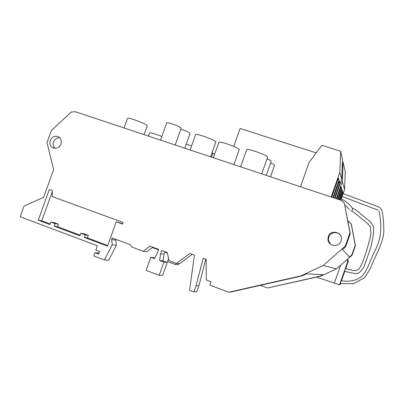 <?xml version="1.0" encoding="UTF-8"?>
<svg xmlns="http://www.w3.org/2000/svg" width="404" height="404" viewBox="0 0 404 404"><rect width="100%" height="100%" fill="white"/><g stroke="black" fill="none" stroke-linecap="round" stroke-linejoin="round"><path stroke-width="0.61" d="M352.177 208.015L356.293 210.216L368.711 220.493C370.589 221.746 372.261 223.968 373.725 227.169C373.735 234.931 372.124 243.597 368.887 253.156L364.009 266.589C362.105 269.872 360.338 271.953 358.712 272.841C356.833 274.614 349.43 272.367 345.061 271.407L344.511 271.17L345.44 268.549L352.884 270.387C355.995 270.796 358.227 270.079 359.58 268.241L362.651 262.287L367.145 248.824L369.862 239.087L370.862 233.82L370.488 226.851L366.625 222.665L360.903 218.104C357.495 215.069 354.555 212.767 352.091 211.191M343.137 193.602L373.008 204.772C377.397 206.257 379.81 207.358 380.255 208.08L381.649 209.868L382.578 213.378C383.346 218.382 383.755 224.361 383.8 231.31C383.012 244.097 375.26 255.192 370.478 268.332L364.539 277.76L353.308 283.719L340.436 283.547L341.117 280.75C348.48 281.886 356.459 280.997 361.964 276.195C367.494 270.074 368.958 263.332 374.71 251.056C380.967 240.148 381.704 227.472 380.108 217.428C379.664 213.625 379.245 211.474 378.851 210.979M316.478 277.124L339.557 284.81L340.118 284.658L340.501 283.558M340.617 265.221L334.406 282.951M345.753 268.569L348.394 261.019L348.001 260.706L339.557 284.81M344.774 271.362L341.466 280.805M348.394 261.019L347.975 260.181M346.425 260.151L348.001 260.706L347.647 259.898L346.986 259.666L347.647 259.898M50.237 140.4C49.344 143.506 50.121 145.91 52.57 147.617C56.222 149.116 59.014 147.95 60.948 144.107C61.827 141.097 61.105 138.729 58.782 136.996C55.08 135.35 52.232 136.486 50.237 140.4M59.64 137.678C56.812 137.673 54.798 139.057 53.601 141.844C52.808 144.395 53.283 146.556 55.03 148.334M328.255 236.603L327.937 239.683C328.482 246.491 339.143 247.627 341.097 241.047L341.466 239.158C342.173 231.674 330.391 229.432 328.255 236.603M340.481 235.33C337.567 231.048 330.225 232.148 328.725 237.067L328.407 240.117L330.452 244.097M180.856 129.123C186.421 131.093 189.496 132.532 190.082 133.431L184.805 148.223M160.534 140.132L166.746 122.776C167.044 122.468 168.731 122.806 171.806 123.786C177.412 125.745 180.543 127.199 181.204 128.159L175.184 145.016M190.132 150L195.637 134.557C196.086 134.113 198.596 134.623 203.182 136.087C210.787 138.734 215.004 140.683 215.837 141.935L210.545 156.803M213.388 157.752L218.907 142.233C219.382 141.769 222.033 142.304 226.861 143.844C234.33 146.435 238.456 148.339 239.234 149.561L233.901 164.59M267.059 158.752C269.832 159.999 271.21 160.837 271.195 161.272L271.185 161.297M270.614 162.913C273.276 164.095 274.604 164.893 274.594 165.297L274.584 165.322M240.602 166.827L246.698 149.652C247.228 149.137 250.111 149.707 255.348 151.369C262.817 153.949 266.918 155.853 267.65 157.08L267.645 157.106M124.043 127.962L127.533 118.251C127.886 117.912 130.007 118.372 133.906 119.629C141.784 122.397 146.233 124.407 147.253 125.669L144.046 134.633M148.389 136.082L149.566 132.795C149.894 132.512 151.909 132.972 155.611 134.178L161.842 136.481M342.794 201.889L342.41 200.768L75.513 111.782L71.397 111.959L51.364 130.532L47.005 142.582L53.601 169.645L43.622 197.303L24.038 206.141L20.2 216.771L97.42 245.794L95.874 250.111L99.672 251.546L98.758 254.106L94.955 252.667L93.778 255.949L104.353 259.964L112.211 244.794L111.661 239.557L112.211 238.017L130.32 244.743L131.911 247.091L143.152 251.273L149.934 246.157L158.671 249.384L157.252 253.358L154.48 258.641L150.737 257.247L146.056 270.382L159.186 275.341L163.888 262.151L159.61 260.56L160.555 253.803L161.726 250.51L167.301 252.571L169.023 260.676L176.482 263.448L189.895 253.419L194.42 255.076L189.622 290.279L193.88 291.89L196.026 285.83L203.197 258.297L206.181 259.393L206.282 279.947L210.964 281.694L209.762 285.083L228.795 292.218L301.02 275.856L323.205 265.504L345.263 246.122L349.935 232.8L344.359 203.111L342.35 201.535L342.41 200.768M99.137 253.035L94.955 252.667M112.211 244.794L116.387 245.319L108.651 260.242L104.353 259.964M116.387 245.319L115.837 240.168L111.661 239.557M115.837 240.168L116.089 239.461M152.798 247.213L146.859 251.697L143.152 251.273M154.924 257.792L150.737 257.247M163.888 262.151L167.271 262.398L162.655 275.371L159.186 275.341M167.271 262.398L163.064 260.827L159.61 260.56M163.064 260.827L163.989 254.182L160.555 253.803M163.989 254.182L164.882 251.677M192.243 254.278L179.674 263.676L176.482 263.448M196.026 285.83L198.919 285.684L196.804 291.643L193.88 291.89M198.919 285.684L205.798 259.252M260.327 285.355L267.483 287.991L319.958 276.164L323.139 274.685L306.505 273.856L302.182 275.876L231.159 291.961L228.795 292.218M302.182 275.876L301.02 275.856M319.958 276.164L320.69 276.174L336.461 268.842L323.205 265.504M336.461 268.842L351 256.161L350.733 255.843L349.465 256.944L342.415 249.581L344.147 248.071L343.713 247.561M344.147 248.071L345.667 246.652L345.263 246.122M345.667 246.652L350.258 233.568L349.935 232.8M350.258 233.568L344.359 203.111M350.041 222.947L349.763 222.139L348.329 221.655L347.698 219.928M49.96 224.584L50.874 222.038L55.111 223.624L54.192 226.169L79.942 235.82L80.866 233.249L85.279 234.896L84.355 237.471L107.509 246.147L116.241 221.771L122.478 224.053L123.063 222.427L52.177 196.561L52.358 190.622L49.328 189.521L38.259 220.2L49.96 224.584M349.763 222.139L349.718 222.69L351.167 223.836L351.43 224.629L355.399 245.718L352.101 255.141L351 256.161M152.338 247.561L158.504 249.844M164.721 252.136L167.418 253.136M168.736 259.317L168.372 259.181L167.519 261.585L175.437 264.534L176.078 263.297M320.69 276.174L267.483 287.991M178.785 263.61L178.214 264.711L175.437 264.534M348.329 221.655L348.233 222.796M350.733 255.843L351.849 254.808L355.197 245.238L351.167 223.836M211.989 152.742L214.59 154.373M212.928 153.055L211.484 157.116M186.239 144.193L191.572 145.965M337.694 199.197L341.562 188.188L341.122 186.744L336.845 198.914M340.234 200.046L342.88 192.516L342.506 191.294L339.517 199.803M339.027 199.642L342.254 190.456L341.834 189.087L338.219 199.374M342.42 161.948L343.097 162.166L345.263 171.902L344.567 189.526L340.809 200.238M344.567 189.526L342.334 181.411L336.254 198.718M342.334 181.411L343.097 162.166M332.886 197.596L339.067 180.007L338.456 178.007L331.709 197.203M334.527 198.142L339.916 182.795L339.37 181.002L333.472 197.788M300.485 186.789L309.105 162.342L321.897 145.304L340.678 151.283L342.516 159.545L341.734 179.219L335.027 198.308M341.734 179.219L339.835 172.326L331.154 197.016M340.678 151.283L339.835 172.326M338.86 182.451L339.916 182.795M337.89 179.623L339.067 180.007M341.446 190.188L342.254 190.456M342.163 192.279L342.88 192.516M340.713 187.905L341.562 188.188M316.201 152.889L240.117 128.452L233.739 146.405M168.372 259.181L168.715 259.211M355.197 245.238L355.399 245.718M351.849 254.808L352.101 255.141M52.328 191.541L41.779 220.806L50.187 223.952M41.779 220.806L38.259 220.2M116.241 221.771L122.609 223.695M80.866 233.249L83.971 233.719L88.34 235.35L87.426 237.9L107.742 245.506M87.426 237.9L84.355 237.471M88.34 235.35L85.279 234.896M50.874 222.038L54.267 222.629L58.464 224.195L57.555 226.715L80.169 235.178M57.555 226.715L54.192 226.169M58.464 224.195L55.111 223.624M344.925 205.156C350.975 210.58 348.667 209.262 349.364 209.444M351.318 210.939L350.521 211.024M342.127 196.475L378.088 210.166M341.329 198.753C349.298 203.439 351.995 207.202 352.465 208.666L352.025 211.257M348.43 260.797L348.036 260.479M53.934 148.177L52.57 147.617M328.407 240.117L327.937 239.683M271.195 161.272L266.211 175.361M274.594 165.297L270.523 176.8M267.65 157.08L261.711 173.861"/></g></svg>
